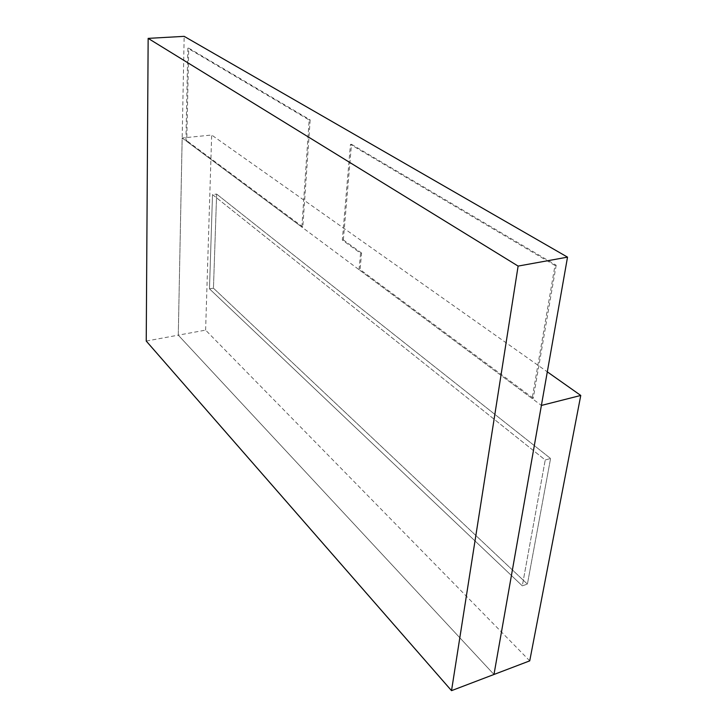 <?xml version="1.0" encoding="UTF-8"?>
<svg xmlns="http://www.w3.org/2000/svg" width="727" height="727" viewBox="0 0 727 727"><rect width="100%" height="100%" fill="white"/><g stroke="black" fill="none" stroke-linecap="round" stroke-linejoin="round"><path stroke-width="0.55" stroke-dasharray="3.63 2.73" d="M146.236 341.054L178.279 335.156L493.978 674.474L178.279 335.156L184.167 36.35M529.729 660.861L205.614 330.122L178.279 335.156L182.159 137.976L211.666 135.031L547.313 371.851M182.159 137.976L541.397 405.439M205.614 330.122L211.666 135.031M216.628 194.073L550.575 458.483L527.411 584.099L213.456 288.183L216.628 194.073L550.575 458.483L527.411 584.099L213.456 288.183L216.628 194.073L212.511 194.591L545.232 459.991L522.304 585.844L209.485 288.837L212.511 194.591L216.628 194.073M209.485 288.837L213.456 288.183L209.485 288.837L212.511 194.591L545.232 459.991L550.575 458.483L545.232 459.991L522.304 585.844L527.411 584.099L522.304 585.844L209.485 288.837M359.047 269.681L360.574 253.232L342.335 240.064L350.441 144.428L554.983 265.464L532.128 398.541L359.047 269.681L360.065 269.508L361.592 253.069L360.574 253.232M361.592 253.069L343.344 239.91L342.335 240.064M343.344 239.91L351.486 144.31L350.441 144.428M351.486 144.31L556.173 265.246L554.983 265.464M556.173 265.246L533.264 398.251L532.128 398.541M533.264 398.251L360.065 269.508M185.894 140.756L187.848 48.209L309.157 119.991L301.859 227.097L185.894 140.756L186.748 140.665L188.738 48.155L187.848 48.209M188.738 48.155L310.156 119.891L309.157 119.991M310.156 119.891L302.823 226.951L301.859 227.097M302.823 226.951L186.748 140.665"/><path stroke-width="1.09" d="M146.236 341.054L148.154 38.377L518.115 266.082L451.522 690.65L146.236 341.054M518.115 266.082L567.523 257.14L184.167 36.35L148.154 38.377M567.523 257.14L493.978 674.474L451.522 690.65M580.764 395.452L529.729 660.861L493.978 674.474L541.397 405.439L580.764 395.452L547.313 371.851"/></g></svg>
